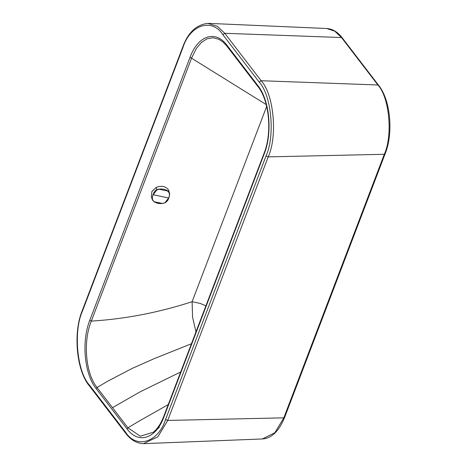<?xml version="1.0" encoding="UTF-8"?>
<svg xmlns="http://www.w3.org/2000/svg" width="467" height="467" viewBox="0 0 467 467"><rect width="100%" height="100%" fill="white"/><g stroke="black" fill="none" stroke-linecap="round" stroke-linejoin="round"><path stroke-width="0.7" d="M208.486 23.368L326.678 28.499C332.551 28.866 337.746 32.001 342.258 37.885L378.638 85.327L377.879 84.976L261.141 80.733C273.837 94.293 277.719 136.171 268.21 156.883L167.729 420.434L157.91 436.75L143.515 443.65C136.615 443.346 130.696 439.914 125.763 433.353L89.384 385.911C76.436 370.845 72.945 332.446 82.297 310.485L182.778 46.934C187.991 32.591 196.338 24.728 207.821 23.35L217.336 26.286L224.767 33.297L261.141 80.733L259.208 82.104L222.829 34.669C212.006 17.653 190.063 24.728 182.936 47.529L82.455 311.075C73.237 331.156 77.002 371.75 89.302 384.89L125.681 432.325C136.504 449.342 158.447 442.267 165.575 419.465L266.056 155.92C275.273 135.839 271.508 95.245 259.208 82.104M266.669 106.435L192.095 301.705L200.197 303.427L205.912 305.827M227.055 46.291L223.203 42.17L218.953 39.316L213.005 37.745L207.039 38.814L201.382 42.444L196.35 48.44L191.575 58.147L91.316 321.109C124.893 319.066 158.482 312.598 192.095 301.705L192.579 317.221L195.977 331.874M227.003 45.305L257.883 85.578C269.657 100.101 272.681 132.873 264.199 153.941L163.946 416.897C156.066 438.741 138.355 444.485 127.006 428.858L96.126 388.591C84.352 374.067 81.328 341.289 89.81 320.228L190.063 57.266C197.944 35.422 215.655 29.684 227.003 45.305L227.114 46.367L258 86.64L225.9 44.873M89.81 320.228L91.316 321.109C82.817 341.494 85.595 373.407 97.043 387.528L107.69 381.206L132.424 368.3L154.449 358.545L191.458 343.741M96.126 388.591L97.043 387.528L127.929 427.795L140.298 436.225L153.38 432.208C157.548 428.747 161.016 423.446 163.789 416.301L264.048 153.345C272.36 132.844 269.296 100.446 257.965 86.599M190.063 57.266L266.208 104.579M163.946 416.897L164.104 416.021M264.199 153.941L264.363 153.059M152.149 199.135L151.337 196.712L151.898 191.505L156.182 187.448C161.459 185.341 165.592 186.187 168.593 189.987L169.638 193.764L169.241 196.8L167.758 200.168L166.503 201.762L164.933 202.812C161.675 203.927 158.523 203.805 155.476 202.439L154.18 201.826L152.651 200.296L152.096 197.623L153.97 192.404L155.202 190.723L156.766 189.637C160.058 188.662 163.217 188.82 166.252 190.122L167.525 190.676L169.042 192.153L168.593 189.987M152.872 200.331C152.079 198.586 152.149 196.741 153.094 194.803L156.894 189.917L159.136 189.252L167.46 190.956L168.891 192.375C169.69 194.155 169.626 196.029 168.692 197.996L164.869 202.789L162.633 203.478L154.308 201.773L152.872 200.331M284.607 417.469L283.825 417.837L274.894 432.687L262.39 438.957C271.531 438.396 278.933 431.234 284.607 417.469L385.088 153.917L384.306 154.285L283.825 417.837L167.729 420.434L165.575 419.465M342.258 37.885L341.5 37.535L377.879 84.976C389.431 97.317 392.963 135.43 384.306 154.285L268.21 156.883L266.056 155.92M326.678 28.499L334.734 31.155L341.5 37.535L224.767 33.297L222.829 34.669M112.483 407.662L140.293 391.737L180.682 371.989M127.006 428.858L127.929 427.795L138.536 421.427L168.254 404.597M258 86.64L257.883 85.578M125.681 432.325L125.763 433.353M89.302 384.89L89.384 385.911M82.455 311.075L82.297 310.485M182.936 47.529L182.778 46.934M156.894 189.917L156.182 187.448M168.891 192.375L169.638 193.764M168.692 197.996L152.878 194.675M378.638 85.327C390.879 100.533 393.377 134.011 385.088 153.917M144.175 443.638L262.39 438.957M159.375 427.375L157.391 428.951M152.236 199.421L152.662 200.32C155.797 203.519 159.889 204.365 164.933 202.853C169.457 199.432 167.595 199.619 168.861 197.95L169.655 193.968"/></g></svg>

